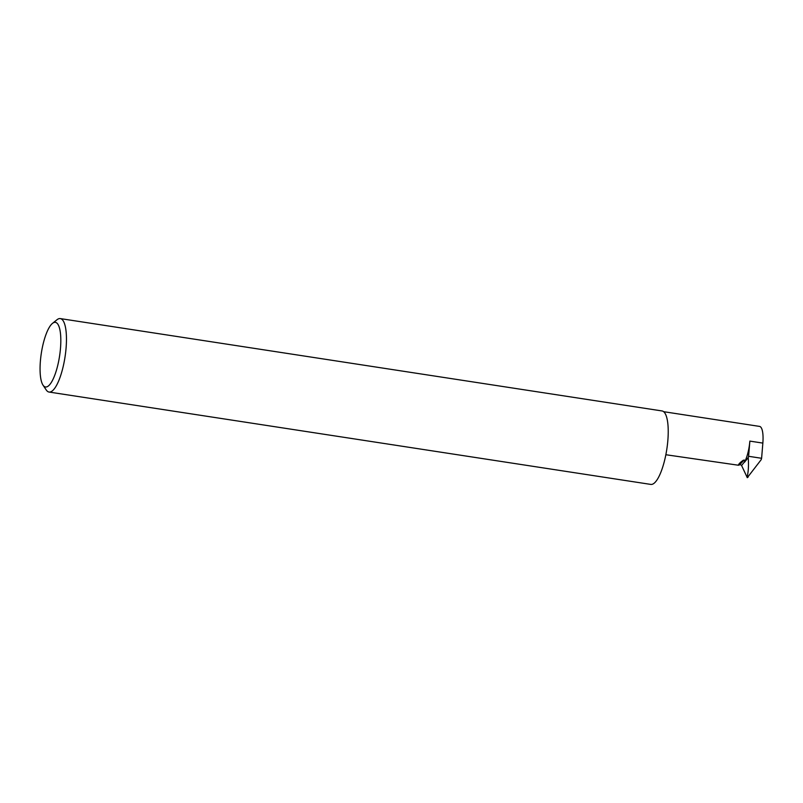<?xml version="1.0" encoding="UTF-8"?>
<svg xmlns="http://www.w3.org/2000/svg" width="803" height="803" viewBox="0 0 803 803"><rect width="100%" height="100%" fill="white"/><g stroke="black" fill="none" stroke-linecap="round" stroke-linejoin="round"><path stroke-width="1.2" d="M739.704 464.696L744.16 459.968L744.642 461.715L741.591 465.509L740.436 464.596L738.469 465.238L665.848 454.729M53.048 322.967A32.702 9.234 -81.3 0 0 52.496 323.368A32.702 9.234 -81.3 0 0 41.314 353.27A32.702 9.234 -81.3 0 0 43.011 385.139A32.702 9.234 -81.3 0 0 47.829 386.363A32.702 9.234 -81.3 0 0 60.496 348.211A32.702 9.234 -81.3 0 0 53.048 322.967M52.496 323.368L57.003 319.745A37.159 10.489 98.7 0 1 57.625 319.293A37.159 10.489 98.7 0 1 60.305 318.59A37.159 10.489 98.7 0 1 65.645 352.417A37.159 10.489 98.7 0 1 51.703 391.332A37.159 10.489 98.7 0 1 49.023 392.045A37.159 10.489 98.7 0 1 46.223 389.947L43.011 385.139M60.305 318.59L662.073 410.955A37.159 10.489 98.7 0 1 667.413 444.792A37.159 10.489 98.7 0 1 653.471 483.707A37.159 10.489 98.7 0 1 650.791 484.41L49.023 392.045M749.861 441.108A21.109 5.962 -81.3 0 1 744.471 462.267L748.205 457.62A67.061 18.931 -81.3 0 0 748.607 456.295L749.861 441.108L762.85 443.095L761.605 458.292A67.061 18.931 98.7 0 1 761.184 459.677L747.292 477.685L741.591 465.509M663.649 411.688L759.558 426.403A21.109 5.962 98.7 0 1 762.85 443.095M748.205 457.62C748.787 465.118 748.436 471.552 747.151 476.922L747.292 477.685L748.125 477.072M744.471 462.267L744.642 461.715M743.267 460.26C739.995 462.578 738.399 464.244 738.469 465.238M748.607 456.295L761.605 458.292"/></g></svg>
